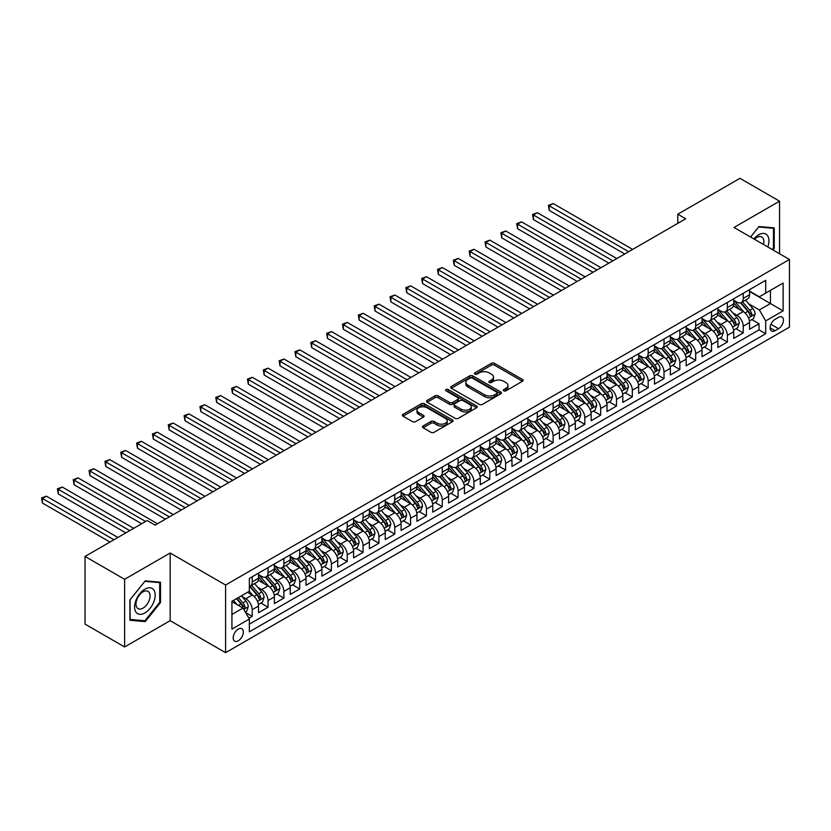 <?xml version="1.0" encoding="UTF-8"?>
<svg xmlns="http://www.w3.org/2000/svg" width="831" height="831" viewBox="0 0 831 831"><rect width="100%" height="100%" fill="white"/><g stroke="black" fill="none" stroke-linecap="round" stroke-linejoin="round"><path stroke-width="1.25" d="M503.763 390.809A1.537 0.893 0 0 0 505.944 390.809L522.46 381.273A2.202 1.267 0 0 0 523.104 380.38A2.202 1.267 0 0 0 522.46 379.487L494.476 363.324A2.202 1.267 0 0 0 491.37 363.324L474.844 372.859A1.537 0.893 0 0 0 474.397 373.493A1.537 0.893 0 0 0 474.844 374.116A1.537 0.893 0 0 0 477.025 374.116L479.165 372.88A7.032 4.062 0 0 1 489.116 372.88L491.443 374.23A7.032 4.062 0 0 1 493.51 377.108A7.032 4.062 0 0 1 491.443 379.975L489.303 381.211A1.537 0.893 0 0 0 488.857 381.834A1.537 0.893 0 0 0 489.303 382.468A1.537 0.893 0 0 0 491.485 382.468L493.624 381.232A7.032 4.062 0 0 1 503.576 381.232L505.902 382.582A7.032 4.062 0 0 1 507.959 385.449A7.032 4.062 0 0 1 505.902 388.326L503.763 389.552A1.537 0.893 0 0 0 503.316 390.186A1.537 0.893 0 0 0 503.763 390.809L503.763 389.552M238.268 640.794A7.167 4.134 120 0 0 242.953 634.479A7.167 4.134 120 0 0 241.852 628.735A7.167 4.134 120 0 0 238.268 629.088A7.167 4.134 120 0 0 233.584 635.403A7.167 4.134 120 0 0 234.685 641.148A7.167 4.134 120 0 0 238.268 640.794M423.114 425.981A2.202 1.267 0 0 0 422.47 426.874A2.202 1.267 0 0 0 423.114 427.768L430.967 432.307A2.202 1.267 0 0 0 434.073 432.307L452.428 421.712A2.202 1.267 0 0 0 453.072 420.818A2.202 1.267 0 0 0 452.428 419.915L424.444 403.762A2.202 1.267 0 0 0 421.327 403.762L402.983 414.357A2.202 1.267 0 0 0 402.339 415.251A2.202 1.267 0 0 0 402.983 416.144L412.467 421.618A2.202 1.267 0 0 0 415.573 421.618L423.426 417.089A2.202 1.267 0 0 0 424.07 416.196A2.202 1.267 0 0 0 423.426 415.292L418.731 412.581A5.879 3.397 0 0 1 417.006 410.182A5.879 3.397 0 0 1 420.631 407.045A5.879 3.397 0 0 1 427.041 407.782L445.468 418.419A5.879 3.397 0 0 1 447.192 420.818A5.879 3.397 0 0 1 443.557 423.955A5.879 3.397 0 0 1 437.148 423.218L434.073 421.442A2.202 1.267 0 0 0 430.967 421.442L423.114 425.981L423.114 427.768M170.158 553.01L124.619 579.3L85.032 556.438L85.032 624.102L124.619 646.965L170.158 620.674L225.596 652.678L225.596 585.014L170.158 553.01L170.158 620.674M779.551 253.756L779.551 201.175L734.012 227.465L789.45 259.469L225.596 585.014M779.551 201.175L739.954 178.322L677.784 214.211L677.784 223.352M85.032 556.438L147.191 520.549L155.117 525.119L685.71 218.782L677.784 214.211M479.321 404.385A2.202 1.267 0 0 0 482.427 404.385L500.771 393.801A2.202 1.267 0 0 0 501.415 392.897A2.202 1.267 0 0 0 500.771 392.003L472.787 375.851A2.202 1.267 0 0 0 469.681 375.851L451.337 386.436A2.202 1.267 0 0 0 450.693 387.339A2.202 1.267 0 0 0 451.337 388.233L479.321 404.385M446.59 391.141A1.537 0.893 0 0 1 448.148 391.359L476.568 407.772L458.255 418.346A2.202 1.267 0 0 1 455.139 418.346L427.155 402.194L427.155 400.397A2.202 1.267 0 0 0 426.511 401.29A2.202 1.267 0 0 0 427.155 402.194M427.155 400.397L435.008 395.857A2.202 1.267 0 0 1 438.124 395.857L449.467 402.412A2.202 1.267 0 0 0 452.583 402.412L457.788 399.41A2.202 1.267 0 0 0 458.432 398.506A2.202 1.267 0 0 0 457.788 397.613L445.967 390.788A1.537 0.893 0 0 1 445.52 390.165A1.537 0.893 0 0 1 446.465 389.344A1.537 0.893 0 0 1 448.148 389.531L476.599 405.964A2.202 1.267 0 0 1 477.243 406.858A2.202 1.267 0 0 1 476.599 407.751L476.599 405.964M248.916 618.274L252.209 616.384L245.633 612.582M241.894 596.429L245.872 598.725A8.964 5.173 60 0 1 252.209 609.705L258.534 606.048L258.534 612.717L268.039 607.232L260.841 603.077M257.735 587.288L261.703 589.584A8.964 5.173 60 0 1 268.039 600.564L274.375 596.897L274.375 603.576L283.88 598.091L276.671 593.926M273.565 578.147L277.544 580.443A8.964 5.173 60 0 1 283.88 591.412L290.216 587.756L290.216 594.435L299.721 588.95L292.512 584.785M289.406 568.996L293.385 571.302A8.964 5.173 60 0 1 299.721 582.271L306.057 578.615L306.057 585.284L315.562 579.799L308.353 575.644M305.247 559.855L309.225 562.151A8.964 5.173 60 0 1 315.562 573.13L321.898 569.464L321.898 576.143L331.392 570.658L324.194 566.493M321.088 550.714L325.066 553.01A8.964 5.173 60 0 1 331.392 563.979L337.729 560.323L337.729 567.002L347.233 561.517L340.024 557.352M336.919 541.573L340.897 543.869A8.964 5.173 60 0 1 347.233 554.838L353.57 551.182L353.57 557.85L363.074 552.366L355.865 548.211M352.76 532.422L356.738 534.717A8.964 5.173 60 0 1 363.074 545.697L369.411 542.03L369.411 548.709L378.915 543.225L371.706 539.059M368.6 523.281L372.579 525.576A8.964 5.173 60 0 1 378.915 536.546L385.252 532.889L385.252 539.568L394.756 534.084L387.547 529.918M384.441 514.14L388.42 516.435A8.964 5.173 60 0 1 394.756 527.405L401.082 523.748L401.082 530.417L410.587 524.932L403.388 520.777M400.282 504.988L404.25 507.284A8.964 5.173 60 0 1 410.587 518.264L416.923 514.607L416.923 521.276L426.428 515.791L419.219 511.626M416.113 495.847L420.091 498.143A8.964 5.173 60 0 1 426.428 509.112L432.764 505.456L432.764 512.135L442.269 506.65L435.06 502.485M431.954 486.706L435.932 489.002A8.964 5.173 60 0 1 442.269 499.971L448.605 496.315L448.605 502.994L458.11 497.499L450.901 493.344M447.795 477.555L451.773 479.851A8.964 5.173 60 0 1 458.11 490.83L464.446 487.174L464.446 493.843L473.94 488.358L466.742 484.193M463.636 468.414L467.614 470.71A8.964 5.173 60 0 1 473.94 481.679L480.276 478.022L480.276 484.702L489.781 479.217L482.572 475.052M479.466 459.273L483.445 461.569A8.964 5.173 60 0 1 489.781 472.538L496.117 468.881L496.117 475.561L505.622 470.066L498.413 465.911M495.307 450.122L499.286 452.417A8.964 5.173 60 0 1 505.622 463.397L511.958 459.74L511.958 466.409L521.463 460.925L514.254 456.759M511.148 440.981L515.127 443.276A8.964 5.173 60 0 1 521.463 454.245L527.799 450.589L527.799 457.268L537.304 451.784L530.095 447.618M526.989 431.84L530.967 434.135A8.964 5.173 60 0 1 537.304 445.104L543.63 441.448L543.63 448.127L553.134 442.632L545.936 438.477M542.83 422.688L546.798 424.984A8.964 5.173 60 0 1 553.134 435.963L559.471 432.307L559.471 438.976L568.975 433.491L561.766 429.336M558.661 413.547L562.639 415.843A8.964 5.173 60 0 1 568.975 426.812L575.312 423.156L575.312 429.835L584.816 424.35L577.607 420.185M574.501 404.406L578.48 406.702A8.964 5.173 60 0 1 584.816 417.671L591.153 414.015L591.153 420.694L600.657 415.199L593.448 411.044M590.342 395.255L594.321 397.55A8.964 5.173 60 0 1 600.657 408.53L606.994 404.874L606.994 411.542L616.488 406.058L609.289 401.903M606.183 386.114L610.162 388.409A8.964 5.173 60 0 1 616.488 399.379L622.824 395.722L622.824 402.401L632.329 396.917L625.12 392.751M622.014 376.973L625.992 379.268A8.964 5.173 60 0 1 632.329 390.238L638.665 386.581L638.665 393.26L648.17 387.765L640.961 383.61M637.855 367.821L641.833 370.117A8.964 5.173 60 0 1 648.17 381.097L654.506 377.44L654.506 384.109L664.011 378.624L656.802 374.469M653.696 358.68L657.674 360.976A8.964 5.173 60 0 1 664.011 371.945L670.347 368.289L670.347 374.968L679.851 369.483L672.643 365.318M669.537 349.539L673.515 351.835A8.964 5.173 60 0 1 679.851 362.804L686.177 359.148L686.177 365.827L695.682 360.332L688.484 356.177M685.378 340.388L689.346 342.684A8.964 5.173 60 0 1 695.682 353.663L702.018 350.007L702.018 356.676L711.523 351.191L704.314 347.036M701.208 331.247L705.187 333.543A8.964 5.173 60 0 1 711.523 344.522L717.859 340.855L717.859 347.535L727.364 342.05L720.155 337.885M717.049 322.106L721.028 324.402A8.964 5.173 60 0 1 727.364 335.371L733.7 331.714L733.7 338.394L743.205 332.909L743.205 326.23A8.964 5.173 -120 0 0 736.868 315.25L732.89 312.955M735.996 328.744L743.205 332.909M258.534 606.048A8.964 5.173 -120 0 0 252.209 595.069L247.451 592.326M274.375 596.897A8.964 5.173 -120 0 0 268.039 585.928L258.244 580.277M290.216 587.756A8.964 5.173 -120 0 0 283.88 576.787L274.085 571.126M306.057 578.615A8.964 5.173 -120 0 0 299.721 567.635L289.926 561.985M321.898 569.464A8.964 5.173 -120 0 0 315.562 558.494L305.766 552.844M337.729 560.323A8.964 5.173 -120 0 0 331.392 549.353L321.597 543.692M353.57 551.182A8.964 5.173 -120 0 0 347.233 540.202L337.438 534.551M369.411 542.03A8.964 5.173 -120 0 0 363.074 531.061L353.279 525.41M385.252 532.889A8.964 5.173 -120 0 0 378.915 521.92L369.12 516.259M401.082 523.748A8.964 5.173 -120 0 0 394.756 512.769L384.961 507.118M416.923 514.607A8.964 5.173 -120 0 0 410.587 503.628L400.791 497.977M432.764 505.456A8.964 5.173 -120 0 0 426.428 494.487L416.632 488.825M448.605 496.315A8.964 5.173 -120 0 0 442.269 485.335L432.473 479.684M464.446 487.174A8.964 5.173 -120 0 0 458.11 476.194L448.314 470.543M480.276 478.022A8.964 5.173 -120 0 0 473.94 467.053L464.145 461.392M496.117 468.881A8.964 5.173 -120 0 0 489.781 457.912L479.986 452.251M511.958 459.74A8.964 5.173 -120 0 0 505.622 448.761L495.827 443.11M527.799 450.589A8.964 5.173 -120 0 0 521.463 439.62L511.667 433.959M543.63 441.448A8.964 5.173 -120 0 0 537.304 430.479L527.508 424.818M559.471 432.307A8.964 5.173 -120 0 0 553.134 421.327L543.339 415.677M575.312 423.156A8.964 5.173 -120 0 0 568.975 412.186L559.18 406.525M591.153 414.015A8.964 5.173 -120 0 0 584.816 403.045L575.021 397.384M606.994 404.874A8.964 5.173 -120 0 0 600.657 393.894L590.862 388.243M622.824 395.722A8.964 5.173 -120 0 0 616.488 384.753L606.692 379.102M638.665 386.581A8.964 5.173 -120 0 0 632.329 375.612L622.533 369.951M654.506 377.44A8.964 5.173 -120 0 0 648.17 366.461L638.374 360.81M670.347 368.289A8.964 5.173 -120 0 0 664.011 357.32L654.215 351.669M686.177 359.148A8.964 5.173 -120 0 0 679.851 348.179L670.056 342.517M702.018 350.007A8.964 5.173 -120 0 0 695.682 339.027L685.887 333.376M717.859 340.855A8.964 5.173 -120 0 0 711.523 329.886L701.728 324.235M733.7 331.714A8.964 5.173 -120 0 0 727.364 320.745L717.568 315.084M778.522 317.359L775.032 319.374A6.939 4.01 120 0 0 770.503 325.492A6.939 4.01 120 0 0 771.563 331.05A6.939 4.01 120 0 0 775.032 330.707L778.522 328.702A6.939 4.01 120 0 0 783.062 322.584A6.939 4.01 120 0 0 781.992 317.016A6.939 4.01 120 0 0 778.522 317.359M225.596 652.678L789.45 327.144L789.45 259.469M231.932 614.462L243.016 608.053L249.352 619.033L249.352 631.83L765.694 333.73L765.694 320.922L759.357 309.953L748.731 303.814M249.352 619.033L231.932 629.088L231.932 601.291L249.352 591.236L249.352 578.428L765.694 280.327L765.694 293.125L783.114 283.07L783.114 310.867L765.694 320.922M258.534 574.585L261.703 576.413A8.964 5.173 60 0 0 266.19 576.859L272.526 573.203A8.964 5.173 -120 0 0 274.375 569.1L274.375 563.979M274.375 565.444L277.544 567.272A8.964 5.173 60 0 0 282.021 567.718L288.357 564.062A8.964 5.173 -120 0 0 290.216 559.959L290.216 554.838M290.216 556.303L293.385 558.131A8.964 5.173 60 0 0 297.862 558.577L304.198 554.911A8.964 5.173 -120 0 0 306.057 550.818L306.057 545.697M306.057 547.151L309.225 548.979A8.964 5.173 60 0 0 313.703 549.426L320.039 545.77A8.964 5.173 -120 0 0 321.898 541.667L321.898 536.546M321.898 538.01L325.066 539.838A8.964 5.173 60 0 0 329.543 540.285L335.88 536.629A8.964 5.173 -120 0 0 337.729 532.526L337.729 527.405M337.729 528.869L340.897 530.697A8.964 5.173 60 0 0 345.384 531.144L351.71 527.477A8.964 5.173 -120 0 0 353.57 523.385L353.57 518.264M353.57 519.718L356.738 521.556A8.964 5.173 60 0 0 361.215 521.993L367.551 518.336A8.964 5.173 -120 0 0 369.411 514.233L369.411 509.112M369.411 510.577L372.579 512.405A8.964 5.173 60 0 0 377.056 512.852L383.392 509.195A8.964 5.173 -120 0 0 385.252 505.092L385.252 499.971M385.252 501.436L388.42 503.264A8.964 5.173 60 0 0 392.897 503.711L399.233 500.044A8.964 5.173 -120 0 0 401.082 495.951L401.082 490.83M401.082 492.284L404.25 494.123A8.964 5.173 60 0 0 408.738 494.559L415.074 490.903A8.964 5.173 -120 0 0 416.923 486.8L416.923 481.679M416.923 483.143L420.091 484.972A8.964 5.173 60 0 0 424.568 485.418L430.905 481.762A8.964 5.173 -120 0 0 432.764 477.659L432.764 472.538M432.764 474.002L435.932 475.831A8.964 5.173 60 0 0 440.409 476.277L446.746 472.621A8.964 5.173 -120 0 0 448.605 468.518L448.605 463.397M448.605 464.861L451.773 466.69A8.964 5.173 60 0 0 456.25 467.126L462.587 463.469A8.964 5.173 -120 0 0 464.446 459.366L464.446 454.245M464.446 455.71L467.614 457.538A8.964 5.173 60 0 0 472.091 457.985L478.427 454.328A8.964 5.173 -120 0 0 480.276 450.225L480.276 445.104M480.276 446.569L483.445 448.397A8.964 5.173 60 0 0 487.932 448.844L494.258 445.187A8.964 5.173 -120 0 0 496.117 441.084L496.117 435.963M496.117 437.428L499.286 439.256A8.964 5.173 60 0 0 503.763 439.692L510.099 436.036A8.964 5.173 -120 0 0 511.958 431.933L511.958 426.812M511.958 428.277L515.127 430.105A8.964 5.173 60 0 0 519.604 430.551L525.94 426.895A8.964 5.173 -120 0 0 527.799 422.792L527.799 417.671M527.799 419.136L530.967 420.964A8.964 5.173 60 0 0 535.444 421.41L541.781 417.754A8.964 5.173 -120 0 0 543.63 413.651L543.63 408.53M543.63 409.995L546.798 411.823A8.964 5.173 60 0 0 551.285 412.259L557.622 408.603A8.964 5.173 -120 0 0 559.471 404.5L559.471 399.379M559.471 400.843L562.639 402.671A8.964 5.173 60 0 0 567.116 403.118L573.452 399.462A8.964 5.173 -120 0 0 575.312 395.359L575.312 390.238M575.312 391.702L578.48 393.53A8.964 5.173 60 0 0 582.957 393.977L589.293 390.321A8.964 5.173 -120 0 0 591.153 386.218L591.153 381.097M591.153 382.561L594.321 384.389A8.964 5.173 60 0 0 598.798 384.826L605.134 381.169A8.964 5.173 -120 0 0 606.994 377.066L606.994 371.945M606.994 373.41L610.162 375.238A8.964 5.173 60 0 0 614.639 375.685L620.975 372.028A8.964 5.173 -120 0 0 622.824 367.925L622.824 362.804M622.824 364.269L625.992 366.097A8.964 5.173 60 0 0 630.48 366.544L636.806 362.887A8.964 5.173 -120 0 0 638.665 358.784L638.665 353.663M638.665 355.128L641.833 356.956A8.964 5.173 60 0 0 646.31 357.392L652.647 353.736A8.964 5.173 -120 0 0 654.506 349.633L654.506 344.512M654.506 345.976L657.674 347.805A8.964 5.173 60 0 0 662.151 348.251L668.488 344.595A8.964 5.173 -120 0 0 670.347 340.492L670.347 335.371M670.347 336.835L673.515 338.664A8.964 5.173 60 0 0 677.992 339.11L684.328 335.454A8.964 5.173 -120 0 0 686.177 331.351L686.177 326.23M686.177 327.694L689.346 329.523A8.964 5.173 60 0 0 693.833 329.959L700.169 326.303A8.964 5.173 -120 0 0 702.018 322.199L702.018 317.078M702.018 318.543L705.187 320.371A8.964 5.173 60 0 0 709.664 320.818L716 317.162A8.964 5.173 -120 0 0 717.859 313.058L717.859 307.937M717.859 309.402L721.028 311.23A8.964 5.173 60 0 0 725.505 311.677L731.841 308.021A8.964 5.173 -120 0 0 733.7 303.917L733.7 298.796M249.352 624.154L759.035 329.886L759.035 323.758L749.541 329.242L749.541 322.573A8.964 5.173 -120 0 0 743.205 311.594L733.409 305.943M733.7 300.261L736.868 302.089A8.964 5.173 -120 0 0 741.345 302.536A8.964 5.173 -120 0 0 743.205 298.433L743.205 293.312M741.345 302.536L747.682 298.869A8.964 5.173 -120 0 0 749.541 294.776L749.541 289.655M252.209 576.787L252.209 581.908A8.964 5.173 60 0 1 250.349 586.011A8.964 5.173 60 0 1 249.352 586.364M250.349 586.011L256.686 582.344A8.964 5.173 -120 0 0 258.534 578.251L258.534 573.13M268.039 567.635L268.039 572.756A8.964 5.173 60 0 1 266.19 576.859M283.88 558.494L283.88 563.615A8.964 5.173 60 0 1 282.021 567.718M299.721 549.353L299.721 554.474A8.964 5.173 60 0 1 297.862 558.577M315.562 540.202L315.562 545.323A8.964 5.173 60 0 1 313.703 549.426M331.392 531.061L331.392 536.182A8.964 5.173 60 0 1 329.543 540.285M347.233 521.92L347.233 527.041A8.964 5.173 60 0 1 345.384 531.144M363.074 512.769L363.074 517.89A8.964 5.173 60 0 1 361.215 521.993M378.915 503.628L378.915 508.749A8.964 5.173 60 0 1 377.056 512.852M394.756 494.487L394.756 499.608A8.964 5.173 60 0 1 392.897 503.711M410.587 485.335L410.587 490.456A8.964 5.173 60 0 1 408.738 494.559M426.428 476.194L426.428 481.315A8.964 5.173 60 0 1 424.568 485.418M442.269 467.053L442.269 472.174A8.964 5.173 60 0 1 440.409 476.277M458.11 457.902L458.11 463.023A8.964 5.173 60 0 1 456.25 467.126M473.94 448.761L473.94 453.882A8.964 5.173 60 0 1 472.091 457.985M489.781 439.62L489.781 444.741A8.964 5.173 60 0 1 487.932 448.844M505.622 430.468L505.622 435.589A8.964 5.173 60 0 1 503.763 439.692M521.463 421.327L521.463 426.448A8.964 5.173 60 0 1 519.604 430.551M537.304 412.186L537.304 417.307A8.964 5.173 60 0 1 535.444 421.41M553.134 403.045L553.134 408.166A8.964 5.173 60 0 1 551.285 412.259M568.975 393.894L568.975 399.015A8.964 5.173 60 0 1 567.116 403.118M584.816 384.753L584.816 389.874A8.964 5.173 60 0 1 582.957 393.977M600.657 375.612L600.657 380.733A8.964 5.173 60 0 1 598.798 384.826M616.488 366.461L616.488 371.582A8.964 5.173 60 0 1 614.639 375.685M632.329 357.32L632.329 362.441A8.964 5.173 60 0 1 630.48 366.544M648.17 348.179L648.17 353.3A8.964 5.173 60 0 1 646.31 357.392M664.011 339.027L664.011 344.148A8.964 5.173 60 0 1 662.151 348.251M679.851 329.886L679.851 335.007A8.964 5.173 60 0 1 677.992 339.11M695.682 320.745L695.682 325.866A8.964 5.173 60 0 1 693.833 329.959M711.523 311.594L711.523 316.715A8.964 5.173 60 0 1 709.664 320.818M727.364 302.453L727.364 307.574A8.964 5.173 60 0 1 725.505 311.677M727.364 335.371L727.364 342.05M711.523 344.522L711.523 351.191M695.682 353.663L695.682 360.332M679.851 362.804L679.851 369.483M664.011 371.945L664.011 378.624M648.17 381.097L648.17 387.765M632.329 390.238L632.329 396.917M616.488 399.379L616.488 406.058M600.657 408.53L600.657 415.199M584.816 417.671L584.816 424.35M568.975 426.812L568.975 433.491M553.134 435.963L553.134 442.632M537.304 445.104L537.304 451.784M521.463 454.245L521.463 460.925M505.622 463.397L505.622 470.066M489.781 472.538L489.781 479.217M473.94 481.679L473.94 488.358M458.11 490.83L458.11 497.499M442.269 499.971L442.269 506.65M426.428 509.112L426.428 515.791M410.587 518.264L410.587 524.932M394.756 527.405L394.756 534.084M378.915 536.546L378.915 543.225M363.074 545.697L363.074 552.366M347.233 554.838L347.233 561.517M331.392 563.979L331.392 570.658M315.562 573.13L315.562 579.799M299.721 582.271L299.721 588.95M283.88 591.412L283.88 598.091M268.039 600.564L268.039 607.232M252.209 609.705L252.209 616.384M243.016 608.053L231.932 601.654M759.357 309.953L770.441 303.554L770.441 290.383L783.114 283.07M749.541 291.484L783.114 310.867M749.541 291.11L759.357 296.781L765.694 293.125M124.619 579.3L124.619 646.965M751.837 319.603L759.035 323.758M759.035 329.886L765.694 333.73M772.913 249.923L774.243 248.261L774.243 227.891L758.963 226.52L750.538 237.001M129.927 620.258L145.217 621.619L160.497 602.61L160.497 582.23L145.217 580.869L129.927 599.878L129.927 620.258M773.453 247.804L774.243 248.261M159.708 602.153L160.497 602.61M143.597 620.695L145.217 621.619M504.386 391.027L505.902 390.155A7.032 4.062 0 0 0 507.959 387.277L507.959 385.449M493.51 377.108L493.51 378.936A7.032 4.062 0 0 1 491.443 381.803L489.926 382.686M522.46 379.487L522.46 381.273L494.476 365.152A2.202 1.267 0 0 0 491.37 365.152L475.467 374.334M500.74 393.811L472.787 377.679A2.202 1.267 0 0 0 469.681 377.679L451.368 388.254M496.886 393.53A1.537 0.893 0 0 0 497.333 392.897A1.537 0.893 0 0 0 496.886 392.274L472.32 378.095A1.537 0.893 0 0 0 470.149 378.095L467.895 379.393A7.032 4.062 0 0 0 465.827 382.26A7.032 4.062 0 0 0 467.895 385.137L484.681 394.829A7.032 4.062 0 0 0 494.632 394.829L496.886 393.53L496.886 395.359A1.537 0.893 0 0 0 497.333 394.725L497.333 392.897M465.827 382.26L465.827 384.088A7.032 4.062 0 0 0 467.895 386.966L467.895 385.137M496.886 395.359L494.632 396.657A7.032 4.062 0 0 1 484.681 396.657L467.895 386.966M427.186 402.204L435.008 397.696L435.008 395.857M458.432 398.506L458.432 400.334A2.202 1.267 0 0 1 457.788 401.238L452.583 404.24A2.202 1.267 0 0 1 449.467 404.24L438.124 397.696A2.202 1.267 0 0 0 435.008 397.696M461.247 409.216A5.879 3.397 0 0 0 467.656 409.953A5.879 3.397 0 0 0 471.281 406.816A5.879 3.397 0 0 0 469.567 404.417L463.075 400.667A2.202 1.267 0 0 0 459.959 400.667L454.754 403.669A2.202 1.267 0 0 0 454.11 404.572A2.202 1.267 0 0 0 454.754 405.466L461.247 409.216L461.247 411.044A5.879 3.397 0 0 0 467.656 411.781A5.879 3.397 0 0 0 471.281 408.644L471.281 406.816M454.11 404.572L454.11 406.401A2.202 1.267 0 0 0 454.754 407.294L454.754 405.466M461.247 411.044L454.754 407.294M447.192 420.818L447.192 422.647A5.879 3.397 0 0 1 443.557 425.784A5.879 3.397 0 0 1 437.148 425.046L434.073 423.27A2.202 1.267 0 0 0 430.967 423.27L423.145 427.788M417.006 410.182L417.006 412.01A5.879 3.397 0 0 0 418.731 414.409L418.731 412.581M423.395 417.11L418.731 414.409M452.396 421.733L424.444 405.59A2.202 1.267 0 0 0 421.327 405.59L403.014 416.165M749.406 321.005L753.499 318.637L755.078 314.066A5.931 3.428 -120 0 0 752.772 308.488L745.532 300.116M744.077 312.176L735.497 302.245A17.139 9.889 -120 0 0 733.7 300.355M739.372 309.392L734.573 303.834A14.22 8.217 -120 0 0 733.7 302.879M632.651 249.414L553.217 203.553L549.26 205.839L549.26 210.42L624.725 253.985M740.535 302.858L747.858 311.324A5.931 3.428 60 0 1 749.978 315.416C750.871 316.611 751.504 316.247 751.878 314.315A5.931 3.428 -120 0 0 749.759 310.233L742.519 301.85M740.972 302.713L748.835 311.822A3.023 1.745 60 0 1 749.593 313.007L751.878 314.315M749.978 315.416L750.403 316.123M549.26 210.42L548.387 205.34L628.683 251.7M548.387 205.34L553.217 203.553M767.771 246.952A14.563 8.403 120 0 0 758.641 234.83A14.563 8.403 120 0 0 753.873 238.933M763.429 244.449A9.972 5.755 120 0 0 761.757 237.001A9.972 5.755 120 0 0 756.771 237.5A9.972 5.755 120 0 0 754.465 239.276M750.559 237.022L758.641 226.977L773.453 228.296L773.453 248.043L772.248 249.539M772.466 227.725L773.453 228.296M153.808 601.862A14.563 8.403 120 0 0 150.047 587.797A14.563 8.403 120 0 0 135.983 600.262A14.563 8.403 120 0 0 139.753 614.327A14.563 8.403 120 0 0 153.808 601.862M149.123 600.522A9.972 5.755 120 0 0 148.001 591.35A9.972 5.755 120 0 0 136.918 599.431A9.972 5.755 120 0 0 138.039 608.614A9.972 5.755 120 0 0 149.123 600.522M130.093 619.479L130.093 599.743L144.895 581.316L159.708 582.635L159.708 602.382L144.895 620.809L129.927 619.396M158.721 582.074L159.708 582.635M733.565 330.146L737.658 327.788L739.237 323.207A5.931 3.428 -120 0 0 736.931 317.639L729.691 309.257M728.247 321.317L719.656 311.386A17.139 9.889 -120 0 0 717.859 309.496M723.531 318.533L718.732 312.975A14.22 8.217 -120 0 0 717.859 312.02M616.81 258.555L537.377 212.705L533.419 214.99L533.419 219.561L608.884 263.136M724.705 311.999L732.018 320.475A5.931 3.428 60 0 1 734.137 324.557C735.03 325.752 735.664 325.388 736.037 323.467A5.931 3.428 -120 0 0 733.918 319.374L726.678 310.991M725.131 311.864L732.994 320.963A3.023 1.745 60 0 1 733.752 322.148L736.037 323.467M734.137 324.557L734.562 325.264M533.419 219.561L532.546 214.481L612.852 260.851M532.546 214.481L537.377 212.705M717.724 339.287L721.817 336.929L723.406 332.358A5.931 3.428 -120 0 0 721.09 326.78L713.85 318.408M712.406 330.468L703.826 320.527A17.139 9.889 -120 0 0 702.018 318.647M707.7 327.674L702.901 322.116A14.22 8.217 -120 0 0 702.018 321.161M600.969 267.707L521.536 221.846L517.578 224.131L517.578 228.702L593.054 272.277M708.864 321.14L716.177 329.616A5.931 3.428 60 0 1 718.296 333.709C719.189 334.903 719.823 334.529 720.197 332.608A5.931 3.428 -120 0 0 718.077 328.515L710.848 320.143M709.29 321.005L717.153 330.104A3.023 1.745 60 0 1 717.922 331.289L720.197 332.608M718.296 333.709L718.732 334.405M517.578 228.702L516.705 223.632L597.011 269.992M516.705 223.632L521.536 221.846M701.883 348.438L705.976 346.07L707.565 341.499A5.931 3.428 -120 0 0 705.249 335.921L698.019 327.549M696.565 339.609L687.985 329.668A17.139 9.889 -120 0 0 686.177 327.788M691.859 336.825L687.06 331.268A14.22 8.217 -120 0 0 686.177 330.312M585.128 276.848L505.705 230.987L501.737 233.272L501.737 237.853L577.213 281.418M693.023 330.281L700.346 338.757A5.931 3.428 60 0 1 702.455 342.85C703.348 344.044 703.982 343.681 704.356 341.749A5.931 3.428 -120 0 0 702.247 337.666L695.007 329.284M693.449 330.146L701.322 339.256A3.023 1.745 60 0 1 702.081 340.44L704.356 341.749M702.455 342.85L702.891 343.556M501.737 237.853L500.875 232.773L581.17 279.133M500.875 232.773L505.705 230.987M686.053 357.579L690.145 355.211L691.724 350.64A5.931 3.428 -120 0 0 689.418 345.073L682.178 336.69M680.724 348.75L672.144 338.819A17.139 9.889 -120 0 0 670.347 336.929M676.019 345.966L671.219 340.409A14.22 8.217 -120 0 0 670.347 339.453M569.297 285.989L489.864 240.138L485.906 242.423L485.906 246.994L561.372 290.57M677.182 339.432L684.505 347.909A5.931 3.428 60 0 1 686.624 351.991C687.507 353.185 688.141 352.822 688.525 350.9A5.931 3.428 -120 0 0 686.406 346.807L679.166 338.425M677.618 339.287L685.482 348.397A3.023 1.745 60 0 1 686.24 349.581L688.525 350.9M686.624 351.991L687.05 352.697M485.906 246.994L485.034 241.914L565.329 288.284M485.034 241.914L489.864 240.138M670.212 366.72L674.305 364.362L675.883 359.792A5.931 3.428 -120 0 0 673.577 354.214L666.337 345.831M664.883 357.901L656.303 347.96A17.139 9.889 -120 0 0 654.506 346.08M660.178 355.107L655.379 349.55A14.22 8.217 -120 0 0 654.506 348.594M553.456 295.14L474.023 249.279L470.066 251.564L470.066 256.135L545.531 299.711M661.341 348.573L668.664 357.05A5.931 3.428 60 0 1 670.783 361.142C671.677 362.337 672.31 361.963 672.684 360.041A5.931 3.428 -120 0 0 670.565 355.948L663.325 347.576M661.777 348.438L669.641 357.538A3.023 1.745 60 0 1 670.399 358.722L672.684 360.041M670.783 361.142L671.209 361.838M470.066 256.135L469.193 251.066L549.499 297.425M469.193 251.066L474.023 249.279M654.371 375.872L658.464 373.503L660.043 368.933A5.931 3.428 -120 0 0 657.737 363.355L650.496 354.982M649.053 367.042L640.472 357.101A17.139 9.889 -120 0 0 638.665 355.221M644.347 364.258L639.538 358.701A14.22 8.217 -120 0 0 638.665 357.745M537.615 304.281L458.182 258.42L454.225 260.705L454.225 265.286L529.7 308.852M645.51 357.714L652.823 366.191A5.931 3.428 60 0 1 654.942 370.283C655.836 371.478 656.469 371.114 656.843 369.182A5.931 3.428 -120 0 0 654.724 365.1L647.494 356.717M645.936 357.579L653.8 366.689A3.023 1.745 60 0 1 654.568 367.873L656.843 369.182M654.942 370.283L655.379 370.99M454.225 265.286L453.352 260.207L533.658 306.566M453.352 260.207L458.182 258.42M638.53 385.013L642.623 382.644L644.212 378.074A5.931 3.428 -120 0 0 641.896 372.506L634.666 364.123M633.212 376.183L624.632 366.253A17.139 9.889 -120 0 0 622.824 364.362M628.506 373.399L623.707 367.842A14.22 8.217 -120 0 0 622.824 366.887M521.775 313.422L442.341 267.572L438.384 269.857L438.384 274.427L513.859 318.003M629.669 366.866L636.993 375.342A5.931 3.428 60 0 1 639.101 379.424C639.995 380.619 640.628 380.255 641.002 378.334A5.931 3.428 -120 0 0 638.883 374.241L631.653 365.858M630.095 366.72L637.959 375.83A3.023 1.745 60 0 1 638.727 377.014L641.002 378.334M639.101 379.424L639.538 380.131M438.384 274.427L437.511 269.348L517.817 315.707M437.511 269.348L442.341 267.572M622.699 394.154L626.792 391.796L628.371 387.225A5.931 3.428 -120 0 0 626.055 381.647L618.825 373.264M617.371 385.335L608.791 375.394A17.139 9.889 -120 0 0 606.994 373.514M612.665 382.54L607.866 376.983A14.22 8.217 -120 0 0 606.994 376.028M505.934 322.573L426.511 276.713L422.553 278.998L422.553 283.568L498.018 327.144M613.829 376.007L621.152 384.483A5.931 3.428 60 0 1 623.26 388.576C624.154 389.76 624.787 389.396 625.161 387.475A5.931 3.428 -120 0 0 623.053 383.382L615.813 375.01M614.265 375.872L622.128 384.971A3.023 1.745 60 0 1 622.886 386.155L625.161 387.475M623.26 388.576L623.697 389.272M422.553 283.568L421.681 278.499L501.976 324.859M421.681 278.499L426.511 276.713M606.859 403.305L610.951 400.937L612.53 396.366A5.931 3.428 -120 0 0 610.224 390.788L602.984 382.416M601.53 394.476L592.95 384.535A17.139 9.889 -120 0 0 591.153 382.655M596.824 391.692L592.025 386.135A14.22 8.217 -120 0 0 591.153 385.179M490.103 331.714L410.67 285.854L406.712 288.139L406.712 292.72L482.177 336.285M597.988 385.148L605.311 393.624A5.931 3.428 60 0 1 607.43 397.717C608.323 398.911 608.957 398.548 609.331 396.616A5.931 3.428 -120 0 0 607.212 392.533L599.972 384.151M598.424 385.013L606.287 394.123A3.023 1.745 60 0 1 607.046 395.307L609.331 396.616M607.43 397.717L607.856 398.423M406.712 292.72L405.84 287.64L486.135 334M405.84 287.64L410.67 285.854M591.018 412.446L595.11 410.078L596.689 405.507A5.931 3.428 -120 0 0 594.383 399.94L587.143 391.557M585.699 403.617L577.109 393.686A17.139 9.889 -120 0 0 575.312 391.796M580.983 400.833L576.184 395.276A14.22 8.217 -120 0 0 575.312 394.32M474.262 340.855L394.829 295.005L390.871 297.29L390.871 301.861L466.336 345.436M582.157 394.299L589.47 402.775A5.931 3.428 60 0 1 591.589 406.858C592.482 408.052 593.116 407.689 593.49 405.767A5.931 3.428 -120 0 0 591.371 401.674L584.131 393.292M582.583 394.154L590.446 403.264A3.023 1.745 60 0 1 591.205 404.448L593.49 405.767M591.589 406.858L592.015 407.564M390.871 301.861L389.999 296.781L470.304 343.141M389.999 296.781L394.829 295.005M575.177 421.587L579.269 419.229L580.859 414.659A5.931 3.428 -120 0 0 578.542 409.081L571.302 400.698M569.858 412.768L561.278 402.827A17.139 9.889 -120 0 0 559.471 400.947M565.153 409.974L560.354 404.417A14.22 8.217 -120 0 0 559.471 403.461M458.421 350.007L378.988 304.146L375.03 306.431L375.03 311.002L450.506 354.577M566.316 403.44L573.629 411.916A5.931 3.428 60 0 1 575.748 416.009C576.641 417.193 577.275 416.83 577.649 414.908A5.931 3.428 -120 0 0 575.53 410.815L568.3 402.443M566.742 403.305L574.605 412.405A3.023 1.745 60 0 1 575.374 413.589L577.649 414.908M575.748 416.009L576.184 416.705M375.03 311.002L374.158 305.933L454.464 352.292M374.158 305.933L378.988 304.146M559.336 430.738L563.428 428.37L565.018 423.8A5.931 3.428 -120 0 0 562.701 418.222L555.472 409.849M554.017 421.909L545.437 411.968A17.139 9.889 -120 0 0 543.63 410.088M549.312 419.125L544.513 413.558A14.22 8.217 -120 0 0 543.63 412.612M442.58 359.148L363.157 313.287L359.189 315.572L359.189 320.143L434.665 363.718M550.475 412.581L557.798 421.057A5.931 3.428 60 0 1 559.907 425.15C560.8 426.345 561.434 425.981 561.808 424.049A5.931 3.428 -120 0 0 559.699 419.967L552.459 411.584M550.901 412.446L558.775 421.556A3.023 1.745 60 0 1 559.533 422.74L561.808 424.049M559.907 425.15L560.343 425.856M359.189 320.143L358.327 315.074L438.623 361.433M358.327 315.074L363.157 313.287M543.505 439.879L547.598 437.511L549.177 432.941A5.931 3.428 -120 0 0 546.871 427.373L539.631 418.99M538.176 431.05L529.596 421.12A17.139 9.889 -120 0 0 527.799 419.229M533.471 428.266L528.672 422.709A14.22 8.217 -120 0 0 527.799 421.753M426.75 368.289L347.316 322.438L343.359 324.724L343.359 329.294L418.824 372.859M534.634 421.733L541.957 430.209A5.931 3.428 60 0 1 544.076 434.291C544.959 435.486 545.593 435.122 545.977 433.2A5.931 3.428 -120 0 0 543.858 429.108L536.618 420.725M535.071 421.587L542.934 430.697A3.023 1.745 60 0 1 543.692 431.881L545.977 433.2M544.076 434.291L544.502 434.997M343.359 329.294L342.486 324.215L422.782 370.574M342.486 324.215L347.316 322.438M527.664 449.02L531.757 446.663L533.336 442.092A5.931 3.428 -120 0 0 531.03 436.514L523.79 428.131M522.335 440.201L513.755 430.261A17.139 9.889 -120 0 0 511.958 428.38M517.63 437.407L512.831 431.85A14.22 8.217 -120 0 0 511.958 430.894M410.909 377.44L331.476 331.579L327.518 333.865L327.518 338.435L402.983 382.011M518.793 430.874L526.116 439.35A5.931 3.428 60 0 1 528.236 443.442C529.129 444.627 529.763 444.263 530.136 442.341A5.931 3.428 -120 0 0 528.017 438.249L520.777 429.876M519.23 430.738L527.093 439.838A3.023 1.745 60 0 1 527.851 441.022L530.136 442.341M528.236 443.442L528.661 444.138M327.518 338.435L326.645 333.366L406.951 379.725M326.645 333.366L331.476 331.579M511.823 458.172L515.916 455.804L517.495 451.233A5.931 3.428 -120 0 0 515.189 445.655L507.949 437.283M506.505 449.342L497.925 439.402A17.139 9.889 -120 0 0 496.117 437.522M501.799 446.559L496.99 440.991A14.22 8.217 -120 0 0 496.117 440.035M395.068 386.581L315.635 340.72L311.677 343.006L311.677 347.576L387.153 391.152M502.963 440.015L510.276 448.491A5.931 3.428 60 0 1 512.395 452.583C513.288 453.778 513.922 453.414 514.296 451.482A5.931 3.428 -120 0 0 512.176 447.4L504.947 439.017M503.389 439.879L511.252 448.989A3.023 1.745 60 0 1 512.021 450.173L514.296 451.482M512.395 452.583L512.831 453.29M311.677 347.576L310.804 342.507L391.11 388.866M310.804 342.507L315.635 340.72M495.982 467.313L500.075 464.945L501.664 460.374A5.931 3.428 -120 0 0 499.348 454.806L492.118 446.424M490.664 458.483L482.084 448.553A17.139 9.889 -120 0 0 480.276 446.663M485.958 455.7L481.159 450.142A14.22 8.217 -120 0 0 480.276 449.187M379.227 395.722L299.794 349.872L295.836 352.157L295.836 356.728L371.312 400.293M487.122 449.166L494.445 457.642A5.931 3.428 60 0 1 496.554 461.724C497.447 462.919 498.081 462.555 498.455 460.634A5.931 3.428 -120 0 0 496.336 456.541L489.106 448.158M487.548 449.02L495.411 458.13A3.023 1.745 60 0 1 496.18 459.314L498.455 460.634M496.554 461.724L496.99 462.431M295.836 356.728L294.963 351.648L375.269 398.007M294.963 351.648L299.794 349.872M480.152 476.454L484.244 474.096L485.823 469.515A5.931 3.428 -120 0 0 483.507 463.947L476.277 455.565M474.823 467.635L466.243 457.694A17.139 9.889 -120 0 0 464.446 455.814M470.117 464.841L465.318 459.283A14.22 8.217 -120 0 0 464.446 458.328M363.386 404.874L283.963 359.013L280.005 361.298L280.005 365.869L355.471 409.444M471.281 458.307L478.604 466.783A5.931 3.428 60 0 1 480.713 470.865C481.606 472.06 482.24 471.696 482.614 469.775A5.931 3.428 -120 0 0 480.505 465.682L473.265 457.31M471.717 458.172L479.58 467.271A3.023 1.745 60 0 1 480.339 468.455L482.614 469.775M480.713 470.865L481.149 471.572M280.005 365.869L279.133 360.789L359.428 407.159M279.133 360.789L283.963 359.013M464.311 485.595L468.404 483.237L469.982 478.666A5.931 3.428 -120 0 0 467.676 473.088L460.436 464.716M458.982 476.776L450.402 466.835A17.139 9.889 -120 0 0 448.605 464.955M454.277 473.982L449.478 468.424A14.22 8.217 -120 0 0 448.605 467.469M347.555 414.015L268.122 368.154L264.165 370.439L264.165 375.01L339.63 418.585M455.44 467.448L462.763 475.924A5.931 3.428 60 0 1 464.882 480.017C465.776 481.211 466.409 480.848 466.783 478.916A5.931 3.428 -120 0 0 464.664 474.833L457.424 466.451M455.876 467.313L463.74 476.423A3.023 1.745 60 0 1 464.498 477.596L466.783 478.916M464.882 480.017L465.308 480.723M264.165 375.01L263.292 369.94L343.587 416.3M263.292 369.94L268.122 368.154M448.47 494.746L452.563 492.378L454.142 487.807A5.931 3.428 -120 0 0 451.835 482.24L444.595 473.857M443.152 485.917L434.561 475.986A17.139 9.889 -120 0 0 432.764 474.096M438.436 483.133L433.637 477.576A14.22 8.217 -120 0 0 432.764 476.62M331.714 423.156L252.281 377.295L248.324 379.59L248.324 384.161L323.789 427.726M439.609 476.599L446.922 485.065A5.931 3.428 60 0 1 449.041 489.158C449.935 490.352 450.568 489.989 450.942 488.057A5.931 3.428 -120 0 0 448.823 483.974L441.583 475.592M440.035 476.454L447.899 485.564A3.023 1.745 60 0 1 448.657 486.748L450.942 488.057M449.041 489.158L449.467 489.864M248.324 384.161L247.451 379.081L327.757 425.441M247.451 379.081L252.281 377.295M432.629 503.887L436.722 501.529L438.311 496.948A5.931 3.428 -120 0 0 435.995 491.381L428.754 482.998M427.311 495.068L418.731 485.127A17.139 9.889 -120 0 0 416.923 483.247M422.605 492.274L417.806 486.717A14.22 8.217 -120 0 0 416.923 485.761M315.873 432.307L236.44 386.446L232.483 388.731L232.483 393.302L307.958 436.877M423.768 485.74L431.081 494.216A5.931 3.428 60 0 1 433.2 498.299C434.094 499.493 434.727 499.13 435.101 497.208A5.931 3.428 -120 0 0 432.982 493.115L425.752 484.743M424.194 485.605L432.058 494.705A3.023 1.745 60 0 1 432.826 495.889L435.101 497.208M433.2 498.299L433.637 499.005M232.483 393.302L231.61 388.222L311.916 434.592M231.61 388.222L236.44 386.446M416.788 513.028L420.881 510.67L422.47 506.1A5.931 3.428 -120 0 0 420.154 500.522L412.924 492.149M411.47 504.209L402.89 494.268A17.139 9.889 -120 0 0 401.082 492.388M406.764 501.415L401.965 495.858A14.22 8.217 -120 0 0 401.082 494.902M300.033 441.448L220.61 395.587L216.642 397.872L216.642 402.443L292.117 446.018M407.928 494.881L415.251 503.357A5.931 3.428 60 0 1 417.359 507.45C418.253 508.645 418.886 508.271 419.26 506.349A5.931 3.428 -120 0 0 417.152 502.256L409.912 493.884M408.353 494.746L416.227 503.856A3.023 1.745 60 0 1 416.985 505.03L419.26 506.349M417.359 507.45L417.796 508.156M216.642 402.443L215.78 397.374L296.075 443.733M215.78 397.374L220.61 395.587M400.958 522.18L405.05 519.811L406.629 515.241A5.931 3.428 -120 0 0 404.323 509.673L397.083 501.29M395.629 513.35L387.049 503.42A17.139 9.889 -120 0 0 385.252 501.529M390.923 510.566L386.124 505.009A14.22 8.217 -120 0 0 385.252 504.053M284.202 450.589L204.769 404.728L200.811 407.024L200.811 411.594L276.276 455.159M392.087 504.033L399.41 512.498A5.931 3.428 60 0 1 401.529 516.591C402.412 517.786 403.045 517.422 403.43 515.49A5.931 3.428 -120 0 0 401.311 511.408L394.071 503.025M392.523 503.887L400.386 512.997A3.023 1.745 60 0 1 401.144 514.181L403.43 515.49M401.529 516.591L401.955 517.298M200.811 411.594L199.939 406.515L280.234 452.874M199.939 406.515L204.769 404.728M385.117 531.321L389.209 528.963L390.788 524.382A5.931 3.428 -120 0 0 388.482 518.814L381.242 510.431M379.798 522.502L371.208 512.561A17.139 9.889 -120 0 0 369.411 510.681M375.082 519.707L370.283 514.15A14.22 8.217 -120 0 0 369.411 513.194M268.361 459.74L188.928 413.88L184.97 416.165L184.97 420.735L260.435 464.311M376.246 513.174L383.569 521.65A5.931 3.428 60 0 1 385.688 525.732C386.581 526.927 387.215 526.563 387.589 524.641A5.931 3.428 -120 0 0 385.47 520.549L378.23 512.176M376.682 513.039L384.545 522.138A3.023 1.745 60 0 1 385.304 523.322L387.589 524.641M385.688 525.732L386.114 526.439M184.97 420.735L184.098 415.656L264.403 462.026M184.098 415.656L188.928 413.88M369.276 540.462L373.368 538.104L374.947 533.533A5.931 3.428 -120 0 0 372.641 527.955L365.401 519.583M363.957 531.643L355.377 521.702A17.139 9.889 -120 0 0 353.57 519.822M359.252 528.848L354.442 523.291A14.22 8.217 -120 0 0 353.57 522.335M252.52 468.881L173.087 423.021L169.129 425.306L169.129 429.876L244.605 473.452M360.415 522.315L367.728 530.791A5.931 3.428 60 0 1 369.847 534.884C370.74 536.078 371.374 535.704 371.748 533.782A5.931 3.428 -120 0 0 369.629 529.69L362.399 521.317M360.841 522.18L368.704 531.289A3.023 1.745 60 0 1 369.473 532.463L371.748 533.782M369.847 534.884L370.283 535.58M169.129 429.876L168.257 424.807L248.562 471.167M168.257 424.807L173.087 423.021M353.435 549.613L357.527 547.245L359.117 542.674A5.931 3.428 -120 0 0 356.8 537.106L349.571 528.724M348.116 540.784L339.536 530.853A17.139 9.889 -120 0 0 337.729 528.963M343.411 538L338.612 532.442A14.22 8.217 -120 0 0 337.729 531.487M236.679 478.022L157.256 432.162L153.288 434.447L153.288 439.028L228.764 482.593M344.574 531.466L351.897 539.932A5.931 3.428 60 0 1 354.006 544.025C354.899 545.219 355.533 544.856 355.907 542.923A5.931 3.428 -120 0 0 353.788 538.841L346.558 530.458M345 531.321L352.863 540.43A3.023 1.745 60 0 1 353.632 541.615L355.907 542.923M354.006 544.025L354.442 544.731M153.288 439.028L152.416 433.948L232.722 480.308M152.416 433.948L157.256 432.162M337.604 558.754L341.697 556.396L343.276 551.815A5.931 3.428 -120 0 0 340.959 546.247L333.73 537.865M332.275 549.925L323.695 539.994A17.139 9.889 -120 0 0 321.898 538.114M327.57 547.141L322.771 541.583A14.22 8.217 -120 0 0 321.898 540.628M220.838 487.174L141.415 441.313L137.458 443.598L137.458 448.169L212.923 491.744M328.733 540.607L336.056 549.083A5.931 3.428 60 0 1 338.165 553.166C339.058 554.36 339.692 553.997 340.066 552.075A5.931 3.428 -120 0 0 337.957 547.982L330.717 539.61M329.169 540.472L337.033 549.571A3.023 1.745 60 0 1 337.791 550.756L340.066 552.075M338.165 553.166L338.601 553.872M137.458 448.169L136.585 443.089L216.881 489.459M136.585 443.089L141.415 441.313M321.763 567.895L325.856 565.537L327.435 560.967A5.931 3.428 -120 0 0 325.129 555.388L317.889 547.016M316.434 559.076L307.854 549.135A17.139 9.889 -120 0 0 306.057 547.255M311.729 556.282L306.93 550.724A14.22 8.217 -120 0 0 306.057 549.769M205.008 496.315L125.574 450.454L121.617 452.739L121.617 457.31L197.082 500.885M312.892 549.748L320.215 558.224A5.931 3.428 60 0 1 322.335 562.317C323.228 563.511 323.861 563.138 324.235 561.216A5.931 3.428 -120 0 0 322.116 557.123L314.876 548.751M313.329 549.613L321.192 558.723A3.023 1.745 60 0 1 321.95 559.897L324.235 561.216M322.335 562.317L322.76 563.013M121.617 457.31L120.744 452.241L201.04 498.6M120.744 452.241L125.574 450.454M305.922 577.046L310.015 574.678L311.594 570.108A5.931 3.428 -120 0 0 309.288 564.529L302.048 556.157M300.604 568.217L292.013 558.287A17.139 9.889 -120 0 0 290.216 556.396M295.888 565.433L291.089 559.876A14.22 8.217 -120 0 0 290.216 558.92M189.167 505.456L109.734 459.595L105.776 461.88L105.776 466.461L181.241 510.026M297.062 558.899L304.375 567.365A5.931 3.428 60 0 1 306.494 571.458C307.387 572.652 308.021 572.289 308.394 570.357A5.931 3.428 -120 0 0 306.275 566.275L299.035 557.892M297.488 558.754L305.351 567.864A3.023 1.745 60 0 1 306.109 569.048L308.394 570.357M306.494 571.458L306.919 572.164M105.776 466.461L104.903 461.382L185.209 507.741M104.903 461.382L109.734 459.595M290.081 586.187L294.174 583.829L295.763 579.249A5.931 3.428 -120 0 0 293.447 573.681L286.207 565.298M284.763 577.358L276.183 567.428A17.139 9.889 -120 0 0 274.375 565.547M280.057 574.574L275.258 569.017A14.22 8.217 -120 0 0 274.375 568.061M173.326 514.597L93.893 468.746L89.935 471.032L89.935 475.602L165.411 519.178M281.221 568.04L288.534 576.517A5.931 3.428 60 0 1 290.653 580.599C291.546 581.793 292.18 581.43 292.554 579.508A5.931 3.428 -120 0 0 290.435 575.416L283.205 567.033M281.647 567.905L289.51 577.005A3.023 1.745 60 0 1 290.279 578.189L292.554 579.508M290.653 580.599L291.089 581.305M89.935 475.602L89.062 470.523L169.368 516.892M89.062 470.523L93.893 468.746M274.24 595.328L278.333 592.97L279.922 588.4A5.931 3.428 -120 0 0 277.606 582.822L270.376 574.45M268.922 586.509L260.342 576.569A17.139 9.889 -120 0 0 258.534 574.688M264.216 583.715L259.417 578.158A14.22 8.217 -120 0 0 258.534 577.202M157.485 523.748L78.062 477.887L74.094 480.173L74.094 484.743L141.654 523.748M265.38 577.181L272.703 585.658A5.931 3.428 60 0 1 274.812 589.75C275.705 590.945 276.339 590.571 276.713 588.649A5.931 3.428 -120 0 0 274.604 584.557L267.364 576.184M265.806 577.046L273.679 586.146A3.023 1.745 60 0 1 274.438 587.33L276.713 588.649M274.812 589.75L275.248 590.446M74.094 484.743L73.232 479.674L145.612 521.463M73.232 479.674L78.062 477.887M258.41 604.48L262.503 602.111L264.081 597.541A5.931 3.428 -120 0 0 261.775 591.963L254.535 583.591M253.081 595.65L249.3 591.267M248.376 592.867L247.763 592.15M133.729 528.319L62.221 487.028L58.263 489.314L58.263 493.894L125.813 532.889M249.539 586.333L256.862 594.799A5.931 3.428 60 0 1 258.981 598.891C259.864 600.086 260.498 599.722 260.882 597.79A5.931 3.428 -120 0 0 258.763 593.708L251.523 585.325M249.975 586.187L257.839 595.297A3.023 1.745 60 0 1 258.597 596.481L260.882 597.79M258.981 598.891L259.407 599.598M58.263 493.894L57.391 488.815L129.771 530.604M57.391 488.815L62.221 487.028M245.311 612.032L246.662 611.263L248.24 606.682A5.931 3.428 -120 0 0 245.934 601.114L241.374 595.837M237.126 604.656L233.459 600.408M232.535 602.008L231.932 601.301M117.888 537.46L46.38 496.18L42.423 498.465L42.423 503.035L109.972 542.03M236.461 598.673L241.021 603.95A5.931 3.428 60 0 1 243.14 608.032C244.034 609.227 244.667 608.863 245.041 606.942A5.931 3.428 -120 0 0 242.922 602.849L238.362 597.572M236.835 598.455L241.998 604.438A3.023 1.745 60 0 1 242.756 605.622L245.041 606.942M243.14 608.032L243.566 608.739M42.423 503.035L41.55 497.956L113.93 539.745M41.55 497.956L46.38 496.18M245.872 598.725L252.209 595.069M261.703 589.584L268.039 585.928M277.544 580.443L283.88 576.787M293.385 571.302L299.721 567.635M309.225 562.151L315.562 558.494M325.066 553.01L331.392 549.353M340.897 543.869L347.233 540.202M356.738 534.717L363.074 531.061M372.579 525.576L378.915 521.92M388.42 516.435L394.756 512.769M404.25 507.284L410.587 503.628M420.091 498.143L426.428 494.487M435.932 489.002L442.269 485.335M451.773 479.851L458.11 476.194M467.614 470.71L473.94 467.053M483.445 461.569L489.781 457.912M499.286 452.417L505.622 448.761M515.127 443.276L521.463 439.62M530.967 434.135L537.304 430.479M546.798 424.984L553.134 421.327M562.639 415.843L568.975 412.186M578.48 406.702L584.816 403.045M594.321 397.55L600.657 393.894M610.162 388.409L616.488 384.753M625.992 379.268L632.329 375.612M641.833 370.117L648.17 366.461M657.674 360.976L664.011 357.32M673.515 351.835L679.851 348.179M689.346 342.684L695.682 339.027M705.187 333.543L711.523 329.886M721.028 324.402L727.364 320.745M736.868 315.25L743.205 311.594M743.205 298.433L749.541 294.776M252.209 581.908L258.534 578.251M268.039 572.756L274.375 569.1M283.88 563.615L290.216 559.959M299.721 554.474L306.057 550.818M315.562 545.323L321.898 541.667M331.392 536.182L337.729 532.526M347.233 527.041L353.57 523.385M363.074 517.89L369.411 514.233M378.915 508.749L385.252 505.092M394.756 499.608L401.082 495.951M410.587 490.456L416.923 486.8M426.428 481.315L432.764 477.659M442.269 472.174L448.605 468.518M458.11 463.023L464.446 459.366M473.94 453.882L480.276 450.225M489.781 444.741L496.117 441.084M505.622 435.589L511.958 431.933M521.463 426.448L527.799 422.792M537.304 417.307L543.63 413.651M553.134 408.166L559.471 404.5M568.975 399.015L575.312 395.359M584.816 389.874L591.153 386.218M600.657 380.733L606.994 377.066M616.488 371.582L622.824 367.925M632.329 362.441L638.665 358.784M648.17 353.3L654.506 349.633M664.011 344.148L670.347 340.492M679.851 335.007L686.177 331.351M695.682 325.866L702.018 322.199M711.523 316.715L717.859 313.058M727.364 307.574L733.7 303.917M743.205 326.23L749.541 322.573M770.929 324.308L778.522 328.702M770.129 327.871L775.032 330.707M505.902 390.155L505.902 388.326M489.303 382.468L489.303 381.211M491.443 381.803L491.443 379.975M474.844 374.116L474.844 372.859M491.37 365.152L491.37 363.324M494.476 365.152L494.476 363.324M451.337 388.233L451.337 386.436M469.681 377.679L469.681 375.851M472.787 377.679L472.787 375.851M500.771 393.801L500.771 392.003M484.681 396.657L484.681 394.829M494.632 396.657L494.632 394.829M438.124 397.696L438.124 395.857M449.467 404.24L449.467 402.412M452.583 404.24L452.583 402.412M457.788 401.238L457.788 399.41M448.148 391.359L448.148 389.531M430.967 423.27L430.967 421.442M434.073 423.27L434.073 421.442M437.148 425.046L437.148 423.218M423.426 417.089L423.426 415.292M402.983 416.144L402.983 414.357M421.327 405.59L421.327 403.762M424.444 405.59L424.444 403.762M452.428 421.712L452.428 419.915M748.502 317.961L755.036 314.18M735.497 302.245L736.318 301.767M749.759 310.233L752.772 308.488M745.023 312.965L747.858 311.324M732.662 327.102L739.206 323.321M719.656 311.386L720.477 310.908M733.918 319.374L736.931 317.639M729.192 322.106L732.018 320.475M716.821 336.243L723.365 332.473M703.826 320.527L704.636 320.06M718.077 328.515L721.09 326.78M713.351 331.247L716.177 329.616M700.98 345.395L707.524 341.614M687.985 329.668L688.795 329.201M702.247 337.666L705.249 335.921M697.51 340.398L700.346 338.757M685.139 354.536L691.683 350.755M672.144 338.819L672.965 338.342M686.406 346.807L689.418 345.073M681.669 349.539L684.505 347.909M669.308 363.677L675.852 359.906M656.303 347.96L657.124 347.493M670.565 355.948L673.577 354.214M665.839 358.68L668.664 357.05M653.467 372.828L660.011 369.047M640.472 357.101L641.283 356.634M654.724 365.1L657.737 363.355M649.998 367.832L652.823 366.191M637.626 381.969L644.17 378.188M624.632 366.253L625.442 365.775M638.883 374.241L641.896 372.506M634.157 376.973L636.993 375.342M621.785 391.11L628.329 387.339M608.791 375.394L609.601 374.926M623.053 383.382L626.055 381.647M618.316 386.114L621.152 384.483M605.955 400.262L612.489 396.48M592.95 384.535L593.77 384.067M607.212 392.533L610.224 390.788M602.475 395.265L605.311 393.624M590.114 409.403L596.658 405.621M577.109 393.686L577.929 393.208M591.371 401.674L594.383 399.94M586.644 404.406L589.47 402.775M574.273 418.544L580.817 414.773M561.278 402.827L562.088 402.36M575.53 410.815L578.542 409.081M570.804 413.547L573.629 411.916M558.432 427.695L564.976 423.914M545.437 411.968L546.247 411.501M559.699 419.967L562.701 418.222M554.963 422.699L557.798 421.057M542.591 436.836L549.135 433.055M529.596 421.12L530.417 420.642M543.858 429.108L546.871 427.373M539.122 431.84L541.957 430.209M526.761 445.977L533.305 442.206M513.755 430.261L514.576 429.793M528.017 438.249L531.03 436.514M523.291 440.981L526.116 439.35M510.92 455.128L517.464 451.347M497.925 439.402L498.735 438.934M512.176 447.4L515.189 445.655M507.45 450.132L510.276 448.491M495.079 464.269L501.623 460.488M482.084 448.553L482.894 448.075M496.336 456.541L499.348 454.806M491.609 459.273L494.445 457.642M479.238 473.41L485.782 469.64M466.243 457.694L467.053 457.227M480.505 465.682L483.507 463.947M475.768 468.414L478.604 466.783M463.407 482.551L469.941 478.781M450.402 466.835L451.223 466.368M464.664 474.833L467.676 473.088M459.927 477.565L462.763 475.924M447.566 491.703L454.11 487.922M434.561 475.986L435.382 475.509M448.823 483.974L451.835 482.24M444.097 486.706L446.922 485.065M431.725 500.844L438.269 497.063M418.731 485.127L419.541 484.66M432.982 493.115L435.995 491.381M428.256 495.847L431.081 494.216M415.884 509.985L422.428 506.214M402.89 494.268L403.7 493.801M417.152 502.256L420.154 500.522M412.415 504.988L415.251 503.357M400.043 519.136L406.588 515.355M387.049 503.42L387.869 502.942M401.311 511.408L404.323 509.673M396.574 514.14L399.41 512.498M384.213 528.277L390.757 524.496M371.208 512.561L372.028 512.093M385.47 520.549L388.482 518.814M380.743 523.281L383.569 521.65M368.372 537.418L374.916 533.647M355.377 521.702L356.187 521.234M369.629 529.69L372.641 527.955M364.902 532.422L367.728 530.791M352.531 546.569L359.075 542.788M339.536 530.853L340.346 530.375M353.788 538.841L356.8 537.106M349.062 541.573L351.897 539.932M336.69 555.71L343.234 551.929M323.695 539.994L324.505 539.527M337.957 547.982L340.959 546.247M333.221 550.714L336.056 549.083M320.859 564.851L327.393 561.081M307.854 549.135L308.675 548.668M322.116 557.123L325.129 555.388M317.38 559.855L320.215 558.224M305.019 574.003L311.563 570.222M292.013 558.287L292.834 557.809M306.275 566.275L309.288 564.529M301.549 569.006L304.375 567.365M289.178 583.144L295.722 579.363M276.183 567.428L276.993 566.96M290.435 575.416L293.447 573.681M285.708 578.147L288.534 576.517M273.337 592.285L279.881 588.514M260.342 576.569L261.152 576.101M274.604 584.557L277.606 582.822M269.867 587.288L272.703 585.658M257.496 601.436L264.04 597.655M258.763 593.708L261.775 591.963M254.026 596.44L256.862 594.799M243.774 609.362L248.209 606.796M242.922 602.849L245.934 601.114M238.455 605.425L241.021 603.95"/></g></svg>
